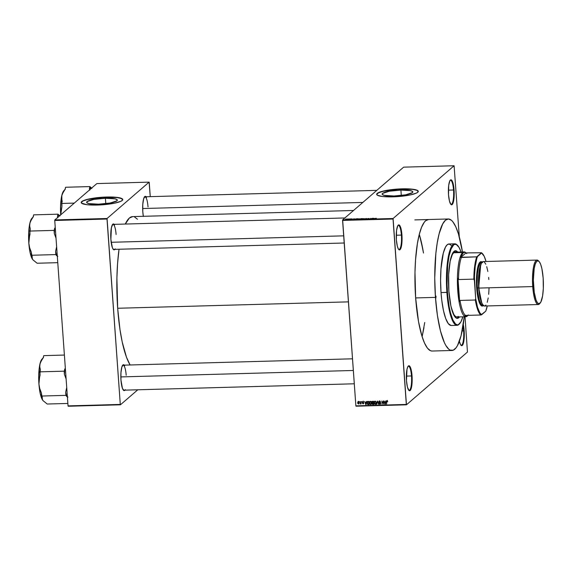 <?xml version="1.0" encoding="UTF-8"?>
<svg xmlns="http://www.w3.org/2000/svg" width="572" height="572" viewBox="0 0 572 572"><rect width="100%" height="100%" fill="white"/><g stroke="black" fill="none" stroke-linecap="round" stroke-linejoin="round"><path stroke-width="0.86" d="M398.584 249.292A12.048 2.788 88.4 0 0 401.387 235.085L401.937 234.978A12.505 2.896 -91.6 0 1 398.806 249.549A12.505 2.896 -91.6 0 1 396.375 239.79L397.333 246.203L398.341 248.927L398.906 249.642L400.035 249.657L401.437 246.253L402.066 239.861L401.716 232.632L400.507 227.012L398.841 224.882L397.754 225.818L396.568 230.409L396.375 239.79A12.505 2.896 -91.6 0 1 398.133 225.261A12.505 2.896 -91.6 0 1 401.937 234.978L401.387 235.085A12.048 2.788 -91.6 0 1 399.041 249.435A12.048 2.788 -91.6 0 1 398.584 249.292M450.722 204.211A12.048 2.788 88.4 0 0 453.524 189.997L454.075 189.897A12.505 2.896 -91.6 0 1 450.943 204.469A12.505 2.896 -91.6 0 1 448.512 194.709L449.47 201.122L451.043 204.561L452.173 204.576L452.702 203.868L453.882 199.278L453.853 187.552L452.638 181.925L450.972 179.801L449.885 180.738L448.705 185.328L448.512 194.709A12.505 2.896 -91.6 0 1 450.264 180.18A12.505 2.896 -91.6 0 1 454.075 189.897L453.524 189.997A12.048 2.788 -91.6 0 1 451.179 204.354A12.048 2.788 -91.6 0 1 450.722 204.211M463.27 324.574A12.505 2.896 -91.6 0 1 464.171 330.773L463.62 330.873A12.048 2.788 88.4 0 0 463.02 326.154A12.048 2.788 -91.6 0 1 463.62 330.873L462.162 330.909L463.62 330.873A12.048 2.788 -91.6 0 1 461.275 345.231A12.048 2.788 -91.6 0 1 460.817 345.08A12.048 2.788 88.4 0 0 463.62 330.873L464.171 330.773A12.505 2.896 -91.6 0 1 461.039 345.338A12.505 2.896 -91.6 0 1 459.38 341.219L460.574 344.716L461.711 345.681L462.798 344.737L463.67 342.042L464.292 333.211L463.213 324.36M408.68 390.161A12.048 2.788 88.4 0 0 411.482 375.954L412.04 375.854A12.505 2.896 -91.6 0 1 408.901 390.419A12.505 2.896 -91.6 0 1 406.477 380.666L407.428 387.072L409.001 390.512L409.573 390.762L410.66 389.825L411.847 385.235L412.155 378.292L411.49 371.342L410.074 366.716L408.937 365.751L407.85 366.695L406.978 369.39L406.477 380.666A12.505 2.896 -91.6 0 1 408.229 366.13A12.505 2.896 -91.6 0 1 412.04 375.854L411.482 375.954A12.048 2.788 -91.6 0 1 409.137 390.311A12.048 2.788 -91.6 0 1 408.68 390.161M400.908 190.068L401.294 195.474L400.908 190.068L410.496 190.64L412.627 191.513L412.455 192.614L405.648 194.83L394.058 195.989A15.401 2.788 175.9 0 1 382.125 194.13A15.401 2.788 175.9 0 1 400.908 190.068A15.401 2.788 175.9 0 1 412.841 191.927A15.401 2.788 175.9 0 1 394.058 195.989L384.477 195.417L382.339 194.544L382.511 193.443L389.317 191.227L400.908 190.068M418.261 191.448A20.849 3.775 -4.1 0 0 402.123 189.017L402.109 188.839A20.849 3.775 175.9 0 1 418.261 191.355A20.849 3.775 175.9 0 1 392.835 196.854L382.353 196.496L377.406 195.231L376.683 194.18L377.198 193.407L383.19 191.084L393.994 189.361L405.97 188.803L413.913 189.389L416.902 190.154L418.218 191.148L418.096 191.899L416.445 193.079L410.196 194.959L400.943 196.339L392.835 196.854A20.849 3.775 175.9 0 1 376.676 194.337A20.849 3.775 175.9 0 1 402.109 188.839L402.123 189.017A20.849 3.775 -4.1 0 0 376.691 194.43M114.908 249.356A12.97 3.003 -91.6 0 1 113.399 249.492A12.97 3.003 -91.6 0 1 110.882 239.375L112.369 247.64L113.506 249.592L114.679 249.599L115.222 248.87M124.996 390.14A12.97 3.003 -91.6 0 1 123.488 390.268A12.97 3.003 -91.6 0 1 120.971 380.151L122.458 388.424L124.188 390.626L125.311 389.654M143.343 216.302A12.97 3.003 -91.6 0 1 142.8 211.769L143.372 216.452M406.342 376.097L411.482 375.954L406.342 376.097M448.384 190.14L453.524 189.997L448.384 190.14M396.246 235.221L401.387 235.085L396.246 235.221M451.916 350.486A65.78 15.244 -91.6 0 1 435.464 297.383L437.437 315.572L440.497 331.102L444.387 342.635L445.81 345.416L448.77 349.192L450.271 350.157L453.267 350.186L456.134 347.712L457.486 345.552L461.075 335.678L464.249 316.781A65.78 15.244 -91.6 0 1 451.916 350.486L432.096 351.036A65.78 15.244 -91.6 0 1 415.644 297.933L418.525 321.664L421.9 336L424.567 343.186L427.456 348.155L430.451 350.7L431.96 351.036M117.668 308.258L348.412 301.866L117.668 308.258L119.97 329.522L122.236 342.07L126.498 357.264L130.101 364.972A76.898 17.818 88.4 0 1 117.668 308.258A76.898 17.818 88.4 0 1 119.033 249.242L117.546 263.856L116.902 278.264L117.668 308.258M353.532 210.482L132.64 216.602A76.898 17.818 88.4 0 0 125.297 224.045L129.365 218.032L132.804 216.595M123.752 390.175A12.505 2.896 -91.6 0 1 123.266 390.018M113.664 249.392A12.505 2.896 -91.6 0 1 113.177 249.235M105.405 198.255L105.791 203.661L105.405 198.255L114.986 198.827L117.124 199.7L116.953 200.801L110.146 203.017L98.556 204.175A15.401 2.788 175.9 0 1 86.622 202.316A15.401 2.788 175.9 0 1 105.405 198.255A15.401 2.788 175.9 0 1 117.339 200.114A15.401 2.788 175.9 0 1 98.556 204.175L88.967 203.603L86.837 202.731L87.008 201.63L93.815 199.413L105.405 198.255M122.758 199.635A20.849 3.775 -4.1 0 0 106.614 197.211L106.599 197.025A20.849 3.775 175.9 0 1 122.758 199.542A20.849 3.775 175.9 0 1 97.326 205.048L86.851 204.683L81.467 203.089L81.338 201.987L82.99 200.801L89.239 198.927L100.522 197.361L110.468 196.997L119.577 197.805L122.708 199.335L122.594 200.086L120.942 201.265L114.693 203.146L105.441 204.526L97.326 205.048A20.849 3.775 175.9 0 1 81.174 202.524A20.849 3.775 175.9 0 1 106.599 197.025L106.614 197.211A20.849 3.775 -4.1 0 0 81.188 202.617M403.646 167.153L342.649 219.891L393.1 218.497L454.096 165.751L403.646 167.153L342.649 219.891L342.578 220.434L393.028 219.04L406.32 404.447L355.87 405.841L342.649 219.891L393.1 218.497L454.096 165.751L459.302 236.901L454.096 165.751L403.646 167.153M348.305 219.047L348.691 218.947L348.305 219.047M348.591 219.312L349.842 218.919L348.613 219.312M350.271 218.99L350.657 218.897L350.271 218.99M351.065 219.198L352.266 218.883L350.951 219.019L351.344 219.262M354.89 218.962L353.761 219.412L353.567 218.811L354.89 218.962L353.567 218.811L353.761 219.412L354.89 218.962M357.793 218.997L360.045 218.904L357.722 219.119M362.505 218.869L364.772 218.747L362.426 218.99M375.039 218.411L376.383 218.29L374.839 218.826L376.34 218.354L375.039 218.411M374.224 218.425L373.087 218.876L372.894 218.282L374.224 218.425L372.894 218.282L373.087 218.876L374.224 218.425M371.707 218.797L372.279 218.297L371.85 218.912L370.913 218.454L370.048 218.962L370.763 218.34L371.707 218.797L370.763 218.34L370.048 218.962L370.913 218.454L371.85 218.912L372.279 218.297L371.707 218.797M369.183 218.575L367.124 218.89L369.219 218.518M364.543 219.112L366.166 218.468L366.573 219.055L366.237 218.533L364.543 219.112L366.237 218.533L366.573 219.055L366.166 218.468L364.543 219.112M360.839 219.219L360.217 219.14L360.61 218.726L362.455 218.568L361.733 219.19L360.839 219.219L362.455 218.568L360.231 219.083M356.22 219.348L355.384 219.233L355.77 218.897L357.743 218.697L357.021 219.326L356.22 219.348L357.743 218.697L355.455 219.069L356.22 219.348M346.132 219.248L347.755 219.047L346.132 219.248L347.211 218.983L346.132 219.248L346.668 219.455M345.602 219.119L345.988 219.026L345.602 219.119M356.006 406.206L406.456 404.812L467.453 352.066L406.456 404.812L393.1 218.497L393.028 219.04L342.578 220.434L355.87 405.841L406.32 404.447L406.456 404.812L356.006 406.206L355.87 405.841L356.006 406.206M358.465 404.032L359.18 402.81L358.294 401.637L357.586 402.881L357.865 402.638L358.465 404.032L359.073 403.639L358.565 404.025L359.159 402.609L358.093 401.673L357.679 403.382L358.88 403.875M465.029 316.759L467.453 352.066L465.029 316.759M359.502 401.644L359.824 402.087L359.502 401.644M361.468 401.587L361.79 402.037L361.468 401.587M366.452 401.451L366.273 402.409L365.279 402.438L364.664 401.501L365.808 404.654L366.752 401.444L366.273 402.409L365.279 402.438L364.664 401.501L366.109 404.647L366.452 401.451M371.328 404.139L370.584 404.568L371.571 402.86L371.214 401.78L369.891 401.444L369.355 402.659L369.676 404.018L370.856 404.518L371.571 403.417L371.292 401.901L370.356 401.301L369.569 401.809L369.362 402.96L370.584 404.568L371.55 403.996M376.033 404.011L375.296 404.433L376.283 402.731L375.926 401.644L374.596 401.315L374.074 402.381L374.381 403.889L375.568 404.39L376.276 403.289L376.004 401.766L375.06 401.172L374.281 401.68L374.074 402.831L375.296 404.433L376.262 403.868M380.516 403.911L379.844 404.311L380.602 403.417L379.022 401.98L379.93 401.101L379.565 401.415L380.587 402.095L379.558 401.043L378.929 401.322L378.771 402.223L380.294 403.618L379.579 403.903L379.2 403.332L378.993 403.739L379.93 404.304L380.602 403.582L380.351 402.838L379.043 402.109L379.565 401.415L380.587 402.095L380.051 401.151L379.014 401.237L379.422 400.879M385.778 400.915L385.599 401.873L384.613 401.901L383.991 400.965L385.135 404.118L386.086 400.908L385.599 401.873L384.613 401.901L383.991 400.965L385.435 404.111L385.778 400.915M387.015 400.843L386.443 401.923L386.601 404.082L386.736 401.458L387.358 400.929L387.029 401.215L387.709 401.816L387.273 400.886L386.493 401.222L386.601 404.082L386.751 401.408L387.709 401.816L387.48 401.051L386.665 400.965L387.072 400.607M383.383 400.979L383.562 403.525L381.867 401.022L382.096 404.204L382.196 401.644L383.898 404.154L383.383 400.979L383.562 403.525L381.867 401.022L382.096 404.204L382.196 401.644L383.898 404.154L383.383 400.979M377.263 401.151L376.591 404.354L377.448 401.515L378.621 404.304L377.541 401.144L376.591 404.354L377.448 401.515L378.621 404.304L377.263 401.151M372.665 401.279L371.857 402.238L372.165 401.973L371.857 402.238L372.308 403.01L372.594 402.759L372.043 403.682L372.336 403.424L372.043 403.682L372.887 404.461L373.781 404.433L373.552 401.251L372.222 401.372L371.857 402.238L372.293 404.261L373.781 404.433L373.552 401.251L372.115 401.444M368.003 401.408L367.031 403.046L367.31 402.802L367.81 404.54L369.069 404.568L368.84 401.387L367.381 401.63L367.031 403.046L367.61 404.44L369.069 404.568L368.84 401.387L367.403 401.601M362.898 401.508L362.276 402.409L363.377 403.41L362.398 403.389L363.542 403.71L363.535 402.838L362.541 402.209L362.948 401.837L363.649 402.23L363.413 401.708L362.898 401.508L362.262 402.273L363.399 403.281L362.369 403.26L363.084 403.903L363.678 403.224L362.541 402.209L362.898 401.837L363.649 402.23L362.898 401.508L362.262 402.273M360.653 401.608L360.439 403.975L360.789 403.553L361.104 403.918L360.939 401.601L360.196 403.861L361.104 403.918L360.653 401.608M68.175 406.249L120.427 404.797L137.795 389.782L120.427 404.797L120.292 404.433L68.039 405.884L54.748 220.477L107.007 219.033L120.292 404.433L107.071 218.49L149.113 182.139L96.861 183.583L54.819 219.934L107.071 218.49L149.113 182.139L149.249 182.504L150.257 196.639L149.113 182.139L96.861 183.583L54.819 219.934L54.748 220.477L54.819 219.934L107.071 218.49L107.007 219.033L54.748 220.477L68.039 405.884L120.292 404.433L120.427 404.797L68.175 406.249L68.039 405.884L68.175 406.249M146.532 197.311L145.352 196.31L143.736 198.477L142.778 204.283L142.8 211.769A12.97 3.003 -91.6 0 1 144.623 196.704A12.97 3.003 -91.6 0 1 146.132 196.754M124.703 365.694L123.523 364.693L121.907 366.859L120.949 372.665L120.971 380.151A12.97 3.003 -91.6 0 1 122.794 365.086A12.97 3.003 -91.6 0 1 124.303 365.136M114.607 224.91L113.435 223.909L112.856 224.153L111.404 227.685L110.882 239.375A12.97 3.003 -91.6 0 1 112.698 224.303A12.97 3.003 -91.6 0 1 114.214 224.353M137.466 219.248L134.563 216.988M122.765 199.885L121.407 198.52L117.096 197.569L102.574 197.397L87.702 199.456L83.004 200.987L81.195 202.552M112.498 224.574A12.505 2.896 -91.6 0 1 112.97 224.388A12.505 2.896 -91.6 0 1 116.095 234.484A12.505 2.896 88.4 0 0 112.498 224.574M122.587 365.351A12.505 2.896 -91.6 0 1 123.059 365.172A12.505 2.896 -91.6 0 1 126.19 375.268A12.505 2.896 88.4 0 0 122.587 365.351M144.416 196.968A12.505 2.896 -91.6 0 1 144.888 196.789A12.505 2.896 -91.6 0 1 148.019 206.885A12.505 2.896 88.4 0 0 144.416 196.968M428.592 219.526L425.647 220.749L424.238 222.301L421.6 227.206L419.297 234.334L417.417 243.429L415.537 259.953L414.986 272.272L415.644 297.933A65.78 15.244 -91.6 0 1 428.449 219.526M423.48 253.031A65.78 15.244 88.4 0 0 419.283 234.406M423.981 327.663L422.1 336.758L424.739 322.494M423.366 252.338L420.634 239.125M397.926 225.532A12.048 2.788 -91.6 0 1 398.377 225.361A12.048 2.788 -91.6 0 1 401.387 235.085A12.048 2.788 88.4 0 0 397.926 225.532M450.064 180.452A12.048 2.788 -91.6 0 1 450.507 180.28A12.048 2.788 -91.6 0 1 453.524 189.997A12.048 2.788 88.4 0 0 450.064 180.452M408.022 366.402A12.048 2.788 -91.6 0 1 408.472 366.23A12.048 2.788 -91.6 0 1 411.482 375.954A12.048 2.788 88.4 0 0 408.022 366.402M418.268 191.699L416.916 190.333L412.598 189.382L398.076 189.203L383.204 191.27L378.507 192.8L376.698 194.366M386.858 401.565L387.43 400.486M386.979 400.707L386.844 401.387M386.836 401.287L387.337 400.872M385.499 403.803L385.135 404.118L385.499 403.803M385.149 401.916L385.886 401.894L385.149 401.916M385.535 402.245L385.242 403.789L385.557 403.51L385.242 403.789L384.734 402.266L385.871 401.952L385.242 403.789L384.734 402.266L385.535 402.245M379.022 401.98L379.565 401.415M379.972 401.065L379.429 401.623M379.558 401.043L378.736 401.994L379.057 401.708L378.736 401.994L379.222 402.738L380.559 403.196L379.808 403.939L378.914 403.382L379.844 404.311L380.337 404.139M379.844 404.311L379.965 403.918M380.316 403.41L379.808 403.939M380.223 403.582L380.723 403.053L380.223 403.582M379.901 403.896L380.58 403.882M376.955 404.046L376.591 404.354L376.955 404.046M375.296 404.433L375.425 404.039M374.488 402.473L374.689 401.322L374.281 401.68L374.746 401.237M375.06 401.172L374.281 401.68M374.753 401.222L374.488 402.023M375.303 403.996L376.083 403.989M375.046 401.394L375.404 401.194M375.997 402.731L375.268 404.061L374.538 403.546L374.36 402.831L375.089 401.544L375.447 401.237L375.089 401.544L376.254 402.509L375.74 403.853L374.932 403.982L374.46 402.009L375.389 401.601L375.997 402.731M376.276 403.324L375.268 404.061M372.651 402.709L372.451 403.231L373.273 402.781L372.858 403.138L373.738 403.839L372.965 404.082L372.329 403.625L372.558 403.174L373.666 402.888L373.466 404.068L373.037 404.082M372.308 403.01L372.043 403.682M372.451 403.231L372.715 402.652M372.679 401.43L373.552 401.279L372.558 401.873M372.965 404.082L372.379 403.846L372.558 403.174L373.659 402.767L372.737 403.267M372.558 403.174L372.329 403.625M373.294 401.637L373.645 402.516L372.808 402.767L372.143 402.223L373.094 401.294L372.687 401.651L373.559 401.401L373.373 402.752L372.343 402.659L372.386 401.701L373.294 401.637M371.628 401.422L371.986 402.502M370.584 404.568L371.371 404.118M369.777 402.602L369.977 401.451L369.569 401.809L370.034 401.365L369.777 402.159L370.735 401.372L370.384 401.673L371.285 402.867L370.556 404.197L369.655 402.96L370.384 401.673L371.55 402.638L371.099 403.903L370.327 404.161L369.755 403.503L369.755 402.137M370.356 401.301L369.569 401.809M370.334 401.523L370.692 401.329M371.385 403.682L370.556 404.197M367.46 402.066L367.646 401.465M367.703 401.372L367.446 402.137M367.882 401.694L368.847 401.415L367.789 401.909M368.582 401.766L368.754 404.204L367.839 404.161L367.381 402.259L368.854 401.53L368.754 404.204L367.939 404.197L367.353 402.359L368.582 401.766M366.173 404.34L365.808 404.654L366.173 404.34M365.815 402.445L366.552 402.431L365.815 402.445M366.202 402.781L365.916 404.318L366.23 404.046L365.916 404.318L365.408 402.802L366.545 402.488L365.916 404.318L365.408 402.802L366.202 402.781M362.541 402.209L362.898 401.837M363.313 401.48L362.955 401.851L363.313 401.48M363.642 403.532L363.084 403.903L363.678 403.224M363.084 403.903L363.27 403.525M363.063 402.852L363.463 403.217M362.741 401.501L363.313 401.151M363.234 403.51L363.749 403.503M360.482 403.975L360.789 403.553M360.889 403.618L360.196 403.861L361.018 403.153M358.494 403.575L357.865 402.852L358.615 401.701L358.308 401.966L358.894 402.824L358.451 403.703L357.865 402.852L358.272 401.966L359.152 402.595L358.644 403.639M358.294 401.637L357.879 401.794M357.993 402.524L358.708 401.279M358.186 401.544L357.986 402.316M358.894 403.339L359.302 402.466M359.094 403.253L358.451 403.703M358.723 401.608L358.279 402.495M372.143 402.223L372.386 401.701M367.381 402.259L368.068 401.78M373.237 218.876L373.194 218.268L373.237 218.876M373.259 218.876L373.23 218.447L373.266 218.876M373.294 218.811L374.038 218.497L373.28 218.683M368.368 218.468L368.883 218.597M368.797 218.84L367.66 218.59M367.138 218.869L367.789 219.033M367.86 218.962L367.431 218.854M366.488 219.062L366.445 218.461L366.488 219.062M366.273 219.033L366.237 218.533L366.273 219.033M364.435 218.804L362.77 219.019M360.539 219.119L361.747 218.94L360.517 219.097M361.032 219.14L360.532 219.062M361.261 218.883L362.083 218.647L361.847 219.097L360.768 218.79L362.083 218.647L360.768 218.79M359.731 218.94L358.051 219.14M355.92 219.269L357.371 218.783L356.828 219.326L355.741 219.062L357.371 218.783L355.741 219.062M353.911 219.412L353.868 218.804L353.939 219.405M353.968 219.348L354.712 219.033L353.954 219.219M352.345 218.983L351.809 218.854M352.08 219.176L351.53 219.062M350.765 219.212L351.279 219.326M350.951 219.019L351.43 219.14M347.733 219.198L347.211 218.983M347.447 219.205L346.746 219.391M363.892 218.59L362.784 218.862M359.187 218.718L358.079 218.99M347.125 219.047L346.425 219.233M436.086 296.847L435.557 296.861L436.086 296.847L435.7 298.033L435.792 295.91L435.857 298.226L435.585 296.425L435.85 295.938L436.086 296.847M457.278 252.095A33.819 7.836 88.4 0 0 455.24 250.772M456.885 318.375L457.335 318.361A33.819 7.836 -91.6 0 0 459.523 316.909L458.029 318.211L456.492 318.189L454.954 316.881L453.467 314.328L450.886 305.927L448.877 291.062A33.819 7.836 -91.6 0 1 455.462 250.75A33.819 7.836 -91.6 0 1 457.729 252.08M451.136 325.482L448.348 323.695L445.71 318.554L443.45 310.496L441.763 300.221L441.026 292.571L446.882 292.406A40.762 9.445 88.4 0 0 459.295 324.081L459.709 323.623A40.305 9.338 -91.6 0 1 447.44 292.306L441.026 292.571A40.762 9.445 88.4 0 0 451.222 325.482L457.078 325.318A40.762 9.445 -91.6 0 1 446.882 292.406A40.762 9.445 -91.6 0 1 454.826 243.822A40.762 9.445 -91.6 0 1 457.321 245.159M457.543 245.367L457.107 244.93A40.762 9.445 88.4 0 0 446.882 292.406L447.44 292.306A40.305 9.338 -91.6 0 1 457.543 245.367A40.305 9.338 -91.6 0 1 461.046 251.987L459.023 247.376L456.292 244.473L454.461 244.451L453.567 245.023L451.086 248.977L449.063 255.991L447.676 265.465L447.054 284.448L447.762 296.146L449.206 306.849L450.522 312.963L452.902 320.034L455.591 324.045L457.436 324.846L458.344 324.66L460.932 321.822L462.841 316.817A40.305 9.338 -91.6 0 1 459.709 323.623M459.502 323.845A40.762 9.445 -91.6 0 1 457.078 325.318M435.464 297.383L415.644 297.933L435.464 297.383A65.78 15.244 -91.6 0 1 448.276 218.976A65.78 15.244 -91.6 0 1 462.455 251.952L458.472 234.012L455.798 226.827L452.91 221.857L451.422 220.27L448.412 218.976L445.466 220.206L442.707 223.909L439.117 233.784L437.237 242.878L435.85 253.575L434.749 278.106L435.464 297.383M450.057 261.561A32.425 7.515 -91.6 0 1 455.055 252.152M467.975 315.358A31.96 7.407 -91.6 0 1 467.66 315.665L467.238 316.13A32.425 7.515 -91.6 0 1 465.858 316.731L456.849 316.981A32.425 7.515 -91.6 0 1 451.337 307.865M454.826 243.822L448.963 243.979A40.762 9.445 88.4 0 0 441.026 292.571L440.59 280.623L440.962 269.033L443.293 253.16L445.517 247.04L447.225 244.744L449.056 243.979L451.844 245.767M422.865 249.428L419.498 235.092M457.335 318.361A33.819 7.836 -91.6 0 1 448.877 291.062L448.648 274.653L450.243 260.589L451.944 254.697L453.296 252.18L455.534 250.75L457.85 252.238M456.813 318.375L459.073 316.924A33.819 7.836 88.4 0 1 457.114 318.354M457.4 252.245L455.083 250.765M450.05 261.583L452.309 254.59L453.675 252.76L455.119 252.152M458.229 316.38L457.514 316.838M456.778 316.981L455.298 316.345L453.839 314.486L451.222 307.429M59.974 215.93L57.972 214.185L33.648 214.857L57.972 214.185L57.465 216.316L57.865 217.746L57.465 216.316L58.716 215.236A23.209 5.377 88.4 0 0 57.465 216.316L57.972 214.185L59.974 215.93M55.248 227.42L54.09 230.387L29.765 231.059L30.28 228.929L29.658 226.04L29.908 223.008L31.117 219.963L33.14 216.988L33.648 214.857L33.14 216.988L30.395 221.471L29.501 224.982L28.714 232.182L28.829 243.207L28.993 238.646L29.994 234.241L29.765 231.059L54.09 230.387L54.319 233.569L56.013 238.131L54.319 233.569L54.605 228.257A23.209 5.377 88.4 0 0 54.319 233.569L54.09 230.387L55.248 227.42M56.635 246.761L55.598 251.401L55.827 254.583L31.503 255.255L31.274 252.073L29.637 247.726L28.829 243.207L30.216 253.131L32.511 259.302L31.932 257.793L32.239 256.306L31.503 255.255L55.827 254.583L57.815 256.327L56.564 255.634L55.598 251.401A23.209 5.377 88.4 0 0 56.564 255.634L55.827 254.583L55.598 251.401L56.635 246.761M33.169 260.053L32.511 259.302A21.357 4.948 88.4 0 0 32.976 259.867L37.116 263.242L57.772 262.67L37.116 263.242L33.155 260.031M32.082 218.147L29.908 223.008A21.357 4.948 88.4 0 0 28.829 243.207A21.357 4.948 88.4 0 0 32.511 259.302L31.274 252.073L29.637 247.726L28.829 243.207L30.28 228.929L29.658 226.04L29.908 223.008A21.357 4.948 88.4 0 1 31.832 218.397L33.476 216.552M28.7 240.962L28.6 237.516L28.7 240.962M111.175 242.285L343.679 235.843L111.175 242.285M142.664 208.537L362.834 202.438L142.664 208.537M353.332 370.477L120.835 376.919L353.332 370.477M466.752 253.661L465.88 252.788A32.425 7.515 88.4 0 0 462.684 252.509L463.163 252.953L460.667 257.522L465.987 252.924L481.46 252.738L476.726 256.835L460.667 257.522L465.987 252.924L464.557 252.352L463.163 252.953A31.96 7.407 -91.6 0 1 465.987 252.924L481.46 252.738A31.503 7.3 -91.6 0 1 482.289 253.475M467.824 315.508A32.425 7.515 -91.6 0 1 467.238 316.13A32.425 7.515 88.4 0 0 467.624 315.751L468.032 315.294M465.858 316.731A32.425 7.515 -91.6 0 1 457.564 287.559A32.425 7.515 -91.6 0 1 462.684 252.509L453.675 252.76L462.684 252.509A32.425 7.515 -91.6 0 1 464.064 251.902A32.425 7.515 -91.6 0 1 466.216 253.16M482.503 253.675L482.067 253.239A31.503 7.3 88.4 0 0 481.46 252.738L481.588 253.01A31.038 7.193 -91.6 0 1 482.503 253.675A31.038 7.193 -91.6 0 1 486.028 261.49L484.162 256.206L481.588 253.01L477.498 256.542L476.812 258.523L475.203 266.552L474.438 276.841L475.682 298.57L475.332 300.014A31.503 7.3 88.4 0 0 480.895 315L465.579 315.422L480.895 315A31.503 7.3 -91.6 0 1 475.332 300.014L460.017 300.436L459.659 301.73L457.979 278.292L458.522 279.558L473.838 279.129L474.388 280.552L475.682 298.57L475.332 300.014L460.017 300.436A31.503 7.3 88.4 0 0 465.579 315.422L464.836 315.687L465.579 315.422A31.503 7.3 -91.6 0 1 460.017 300.436L459.659 301.73A31.96 7.407 -91.6 0 1 457.979 278.292L458.301 290.454L459.659 301.73L457.979 278.292L458.522 279.558A31.503 7.3 -91.6 0 1 461.411 257.257L460.667 257.522A31.96 7.407 -91.6 0 1 463.163 252.953L462.684 252.509A32.425 7.515 88.4 0 0 457.75 290.555A32.425 7.515 88.4 0 0 467.238 316.13L467.66 315.665A31.96 7.407 -91.6 0 1 464.836 315.687L466.966 316.109L468.325 314.929M480.895 315L485.757 311.175L487.258 305.948A31.038 7.193 -91.6 0 1 485.757 311.175L481.667 314.707A31.038 7.193 -91.6 0 1 475.682 298.57L477.534 307.328L479.929 313.013L481.667 314.707L480.895 315M461.411 257.257A31.503 7.3 88.4 0 0 458.522 279.558L473.838 279.129A31.503 7.3 -91.6 0 1 476.726 256.835L461.411 257.257M476.726 256.835A31.503 7.3 88.4 0 0 473.838 279.129L474.388 280.552A31.038 7.193 -91.6 0 1 477.498 256.542L476.726 256.835M538.996 261.383L538.295 260.682A22.236 5.155 88.4 0 0 532.718 286.579L533.604 286.422A21.493 4.984 -91.6 0 1 538.996 261.383A21.493 4.984 -91.6 0 1 543.164 278.149L543.314 288.581L542.585 295.96L540.805 302.159L538.938 303.775L537.466 302.831L536.071 300.121L534.248 292.363L533.376 280.123L534.184 268.611L535.163 264.386L536.414 261.704L537.837 260.796L539.31 261.74L540.697 264.45L541.891 268.697L543.164 278.149A21.493 4.984 -91.6 0 1 540.154 303.117A21.493 4.984 -91.6 0 1 533.604 286.422L532.718 286.579A22.236 5.155 -91.6 0 1 537.051 260.081A22.236 5.155 -91.6 0 1 538.645 261.089M482.153 262.14A22.236 5.155 88.4 0 0 476.683 288.131L477.234 288.031A21.772 5.048 -91.6 0 1 482.074 262.219M481.781 302.981L478.692 287.909A21.307 4.941 -91.6 0 1 480.723 264.75L478.692 287.909L477.341 287.945L478.692 287.909A21.307 4.941 -91.6 0 0 481.781 302.981M481.817 262.534L481.488 262.541A21.307 4.941 88.4 0 0 477.341 287.945A21.307 4.941 88.4 0 0 482.668 305.148L482.997 305.141M537.051 260.081L483.261 261.568A22.236 5.155 88.4 0 0 478.936 288.073L532.718 286.579L478.936 288.073A22.236 5.155 88.4 0 0 484.498 306.02L538.281 304.533A22.236 5.155 -91.6 0 1 532.718 286.579A22.236 5.155 88.4 0 0 539.489 303.861L540.154 303.117M539.818 303.439A22.236 5.155 -91.6 0 1 538.281 304.533M489.046 288.188L488.695 294.33M488.223 297.94L487.215 302.309M485.921 305.083L484.949 305.92L483.941 305.913L482.925 305.048L481.488 302.245L479.908 296.096L478.936 288.073L478.778 277.284L479.536 269.648L481.381 263.234L483.311 261.568M484.327 262.005L485.807 264.221M486.715 266.652L487.852 271.5M488.645 277.399L488.824 279.522M483.669 305.148L482.697 305.984L481.181 305.648L479.236 302.302L477.348 294.28L476.469 283.798L476.812 273.323L478.292 265.344L480.065 262.048L481.567 261.74L482.582 262.605M483.612 305.205L482.632 305.612L481.145 304.654L479.307 300.629L477.627 292.12L477.027 283.783L477.198 275.461L478.442 266.981L480.544 262.484L481.524 262.083L482.518 262.512M482.017 262.655L481.052 262.641L480.123 263.442L478.521 267.338L477.463 273.752L477.141 283.783L477.72 291.942L479.365 300.271L481.166 304.211L482.139 305.04L483.104 305.048M483.276 305.441A21.772 5.048 -91.6 0 1 477.234 288.031L476.683 288.131A22.236 5.155 88.4 0 0 483.354 305.512M89.382 188.71L89.79 190.14L89.382 188.71A23.209 5.377 -91.6 0 1 89.997 188.002A23.209 5.377 88.4 0 0 89.382 188.71L89.897 186.579L65.573 187.258L89.897 186.579L89.382 188.71M90.848 188.781L89.997 188.002L90.848 188.781M93.808 198.119L94.237 198.548M60.525 209.91L60.618 213.363L60.525 209.91M91.892 188.331L89.897 186.579L90.633 187.63A23.209 5.377 88.4 0 0 89.997 188.002A23.209 5.377 -91.6 0 1 90.633 187.63L91.892 188.331M74.274 203.11L61.683 203.46L62.198 201.33L61.583 198.441L61.826 195.41L63.034 192.356L65.058 189.389L65.573 187.258L65.058 189.389L62.319 193.872L61.419 197.376L60.639 204.583L60.703 214.85L61.912 206.642L61.683 203.46L74.274 203.11M64 190.547L61.826 195.41A21.357 4.948 88.4 0 0 60.703 214.85L61.912 206.642L61.826 195.41A21.357 4.948 88.4 0 1 63.749 190.798L65.401 188.946M64.4 355.062L43.744 355.641L64.4 355.062M65.337 368.204L64.186 371.171L39.854 371.843L40.369 369.712L39.754 366.824L39.997 363.792L41.205 360.739L43.229 357.772L43.744 355.641L43.229 357.772L40.49 362.255L39.59 365.758L38.71 375.661L38.925 383.991L39.082 379.422L40.083 375.025L39.854 371.843L64.186 371.171L64.407 374.353L66.109 378.914L64.407 374.353L64.693 369.04A23.209 5.377 88.4 0 0 64.407 374.353L64.186 371.171L65.337 368.204M66.724 387.544L65.687 392.178L65.916 395.359L41.592 396.038L41.363 392.857L39.725 388.502L38.925 383.991L40.312 393.915L42.6 400.078L42.028 398.57L42.328 397.09L41.592 396.038L65.916 395.359L67.911 397.104L66.652 396.41L65.687 392.178A23.209 5.377 88.4 0 0 66.652 396.41L65.916 395.359L65.687 392.178L66.724 387.544M43.258 400.836L42.6 400.078A21.357 4.948 88.4 0 0 43.072 400.65L47.211 404.025L67.868 403.453L47.211 404.025L43.243 400.808M42.171 358.93L39.997 363.792A21.357 4.948 88.4 0 0 38.925 383.991A21.357 4.948 88.4 0 0 42.6 400.078L41.363 392.857L39.725 388.502L38.925 383.991L40.369 369.712L39.754 366.824L39.997 363.792A21.357 4.948 88.4 0 1 41.92 359.18L43.572 357.328M144.208 197.168L144.623 196.704M122.379 365.551L122.794 365.086M112.291 224.767L112.698 224.303M379.179 401.544L379.593 401.187M380.166 403.818L380.573 403.467M372.293 401.758L372.708 401.401M367.574 401.923L367.989 401.565M362.648 401.923L363.063 401.565M407.815 366.595L408.229 366.13M449.857 180.645L450.264 180.18M397.719 225.725L398.133 225.261M414.85 219.905L448.276 218.976M28.729 241.57L28.6 236.908M112.97 224.388L344.88 217.961M113.313 249.406L344.194 243.007M376.798 190.362L144.888 196.789M354.282 383.791L123.409 390.183M352.495 358.808L123.059 365.172M453.281 252.202L464.064 251.902M60.646 213.964L60.518 209.302M38.817 382.346L38.689 377.684"/></g></svg>
